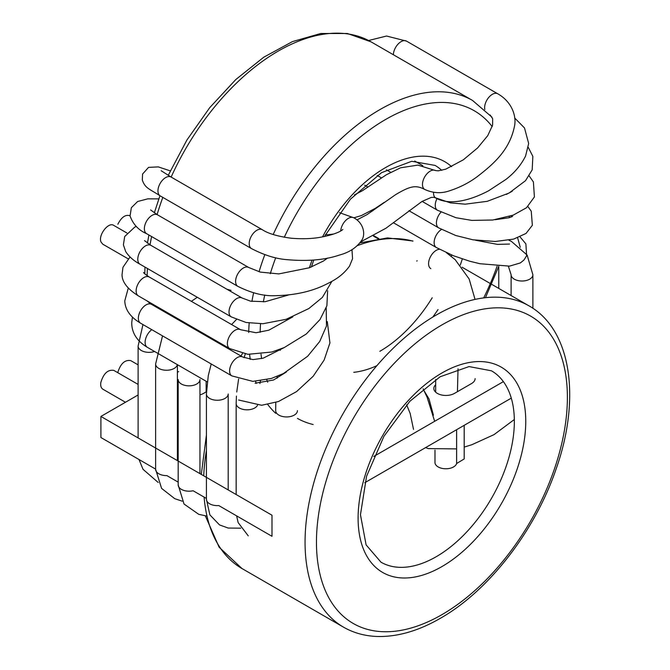 <?xml version="1.0" encoding="UTF-8"?>
<svg xmlns="http://www.w3.org/2000/svg" width="670" height="670" viewBox="0 0 670 670"><rect width="100%" height="100%" fill="white"/><g stroke="black" fill="none" stroke-linecap="round" stroke-linejoin="round"><path stroke-width="1" d="M484.812 109.511A10.888 6.29 -60 0 1 488.614 97.577A10.888 6.29 -60 0 1 497.768 93.792C511.855 101.756 516.419 115.86 514.627 125.499C510.046 149.46 494.401 163.43 477.115 176.746C468.899 182.835 459.704 187.525 449.503 190.808C441.296 193.689 433.038 193.236 424.73 189.442C415.81 184.794 410.383 185.917 395.744 194.568L367.068 214.593L356.959 219.919M434.981 450.123L434.981 462.493A10.888 6.29 0 0 0 444.981 468.757A10.888 6.29 0 0 0 456.613 463.514L456.613 429.705M456.613 463.514L464.193 458.958L464.193 425.324M100.902 416.447L271.986 515.222L271.986 536.293L218.747 505.557L271.986 536.293L271.986 515.222L100.902 416.447L100.902 437.518L155.624 469.109L100.902 437.518L100.902 416.447L138.112 394.965L100.902 416.447M373.801 456.438L503.388 381.624L373.801 456.438M178.664 371.557L177.399 372.286L178.664 371.557M454.469 393.399A12.094 6.985 180 0 1 441.287 394.915A12.094 6.985 180 0 1 433.825 388.466A12.094 6.985 180 0 1 435.659 384.764A12.094 6.985 180 0 0 433.825 388.466A12.094 6.985 180 0 0 441.287 394.915A12.094 6.985 180 0 0 454.469 393.399L471.58 383.525L454.469 393.399M475.122 378.584A12.094 6.985 180 0 1 471.58 383.525A12.094 6.985 180 0 0 475.122 378.584M206.444 391.732L203.554 393.399A12.094 6.985 180 0 1 199.953 394.839A12.094 6.985 180 0 0 203.554 393.399L206.444 391.732M166.872 475.608L178.178 482.132L166.872 475.608A10.888 6.29 180 0 1 158.807 473.774A10.888 6.29 180 0 1 155.624 469.318L161.596 488.397L174.77 498.681L182.173 501.168M193.102 490.75L206.419 498.438L193.102 490.75A10.888 6.29 180 0 1 181.369 489.36A10.888 6.29 180 0 1 178.178 484.913L184.032 504.024L198.756 514.334L206.996 516.093M364.781 482.718L511.285 398.139L364.781 482.718M128.129 258.813L102.828 244.232L101.053 242.054C97.862 235.455 108.398 221.569 113.716 225.38L126.906 232.993M130.039 215.807L129.854 215.698C125.407 214.383 121.412 217.231 117.853 224.266M117.736 372.654C120.516 363.634 124.846 359.623 130.725 360.611L138.112 364.874M125.474 402.26L102.92 389.236C101.12 388.097 100.408 385.92 100.776 382.704C103.465 373.533 107.811 369.43 113.808 370.384L138.112 384.413M273.176 234.517A185.489 107.091 -60 0 1 472.568 100.466L371.063 41.858A185.489 107.091 120 0 0 171.143 177.064M162.818 197.399A185.489 107.091 120 0 0 157.107 214.584M151.596 236.552A185.489 107.091 120 0 0 150.055 244.852M147.417 268.486A185.489 107.091 120 0 0 147.166 275.713M148.916 301.961A185.489 107.091 120 0 0 149.042 302.748M483.706 297.899A177.424 102.435 120 0 0 497.106 266.208M509.15 217.742A177.424 102.435 120 0 0 509.317 216.502M492.207 126.571A177.424 102.435 120 0 0 284.281 237.289M275.697 257.774A177.424 102.435 120 0 0 270.27 273.72M264.725 295.026A177.424 102.435 120 0 0 263.369 301.877M260.555 323.803A177.424 102.435 120 0 0 260.127 332.303M261.024 354.154A177.424 102.435 120 0 0 261.602 358.567M266.786 379.714A177.424 102.435 120 0 0 267.707 382.202M297.455 418.415A177.424 102.435 120 0 0 313.175 424.52M376.909 365.661A118.556 68.449 -60 0 1 353.768 372.319M309.414 267.766A118.556 68.449 -60 0 1 312.069 260.153M322.546 236.862A118.556 68.449 -60 0 1 451.63 166.696M462.292 258.972A118.556 68.449 -60 0 1 460.29 265.019M438.029 309.548A118.556 68.449 -60 0 1 432.761 317.094M379.823 351.315A110.491 63.792 120 0 0 432.217 297.765M451.295 256.283A110.491 63.792 120 0 0 451.681 255.035M441.731 170.331A110.491 63.792 120 0 0 435.065 165.415L411.707 161.286L381.515 172.684L350.402 199.208L324.431 236.493M275.68 413.306A185.489 107.091 -60 0 1 267.782 404.538M256.317 383.399A185.489 107.091 -60 0 1 255.563 381.331M250.253 359.43A185.489 107.091 -60 0 1 249.609 354.464M248.712 332.471A185.489 107.091 -60 0 1 249.181 323.049M251.912 301.433A185.489 107.091 -60 0 1 253.595 292.84M259.047 271.76A185.489 107.091 -60 0 1 264.817 254.667M360.795 241.786L385.953 228.227L422.05 201.427L431.254 197.424L433.867 197.307L435.776 197.985A10.888 6.29 -60 0 1 433.666 194.635A10.888 6.29 -60 0 1 433.54 192.374M393.449 222.758L436.388 247.548A10.888 6.29 -60 0 1 434.654 239.039A10.888 6.29 -60 0 1 441.488 229.433M430.835 268.637A10.888 6.29 -60 0 1 429.956 257.783A10.888 6.29 -60 0 1 439.495 249.273M408.918 210.698L438.674 227.875A10.888 6.29 -60 0 1 440.986 212.139M424.73 189.442A10.888 6.29 -60 0 1 423.524 188.329A10.888 6.29 -60 0 1 425.475 175.691A10.888 6.29 -60 0 1 435.617 170.582L435.617 170.582A10.888 6.29 -60 0 1 435.634 170.59L417.862 165.113L400.534 167.802L386.381 174.753L362.37 190.741L354.388 194.911M393.382 54.747A10.888 6.29 -60 0 1 398.231 43.927A10.888 6.29 -60 0 1 406.522 41.113L386.557 36.029L368.609 40.51M422.125 201.385L437.502 210.263A10.888 6.29 -60 0 1 436.966 198.697M144.511 240.605L150.917 245.362A10.888 6.29 120 0 0 142.526 248.277A10.888 6.29 120 0 0 137.777 259.24A10.888 6.29 120 0 0 140.03 264.223L231.276 316.902A10.888 6.29 120 0 1 229.014 311.918A10.888 6.29 120 0 1 230.991 304.842A10.888 6.29 120 0 1 242.155 298.041L250.521 301.165L265.094 301.718L288.401 295.026M339.472 212.658L353.835 217.8A10.888 6.29 120 0 0 345.72 220.438A10.888 6.29 120 0 0 340.712 230.974M150.608 209.953L157.509 214.819L248.746 267.498A10.888 6.29 120 0 0 240.363 270.412A10.888 6.29 120 0 0 235.606 281.366A10.888 6.29 120 0 0 237.858 286.358C251.116 292.974 263.268 296.098 274.332 295.713C294.298 295.386 311.5 291.618 325.938 284.415C331.776 281.408 341.482 277.221 349.514 266.124L352.554 258.712L351.968 249.625M151.797 329.673A10.888 6.29 120 0 0 145.114 342.345A10.888 6.29 120 0 0 147.367 347.328C136.923 341.064 131.714 332.864 131.739 322.706L132.434 317.153M292.874 316.835L268.829 330.184L256.049 332.747L240.522 329.707A10.888 6.29 120 0 0 232.138 332.622A10.888 6.29 120 0 0 227.381 343.576A10.888 6.29 120 0 0 229.634 348.559L247.892 354.313L271.844 352.01L284.231 347.562L306.299 333.987L320.017 319.531L326.885 305.796L327.638 290.705M161.152 170.733L171.101 177.039L262.339 229.718A10.888 6.29 120 0 0 253.947 232.632A10.888 6.29 120 0 0 249.198 243.587A10.888 6.29 120 0 0 251.451 248.57C263.888 255.01 275.429 258.67 286.082 259.575C307.036 261.509 324.757 260.027 339.246 255.111C349.313 252.456 356.8 247.506 361.708 240.262C365.385 235.413 364.472 223.546 353.835 217.8M171.101 177.039A10.888 6.29 120 0 0 162.709 179.954A10.888 6.29 120 0 0 157.952 190.908A10.888 6.29 120 0 0 160.214 195.891L251.451 248.57M240.522 329.707L149.276 277.028A10.888 6.29 120 0 0 140.893 279.943A10.888 6.29 120 0 0 136.136 290.897A10.888 6.29 120 0 0 138.389 295.889L229.634 348.567M157.509 214.819A10.888 6.29 120 0 0 149.117 217.733A10.888 6.29 120 0 0 144.36 228.688A10.888 6.29 120 0 0 146.621 233.679L237.858 286.358M146.964 300.838L151.504 304.356A10.888 6.29 120 0 0 143.112 307.27A10.888 6.29 120 0 0 138.363 318.225A10.888 6.29 120 0 0 140.616 323.216L231.862 375.895A10.888 6.29 120 0 1 229.601 370.904A10.888 6.29 120 0 1 234.349 359.958A10.888 6.29 120 0 1 242.733 357.026L253.009 359.606L263.193 358.165L284.44 347.47M412.862 241.133A185.489 107.091 120 0 0 357.504 245.58M242.481 353.459A185.489 107.091 120 0 0 240.999 356.03M206.419 450.491A185.489 107.091 120 0 0 203.722 475.809M204.099 497.098A185.489 107.091 120 0 0 241.971 568.529L219.124 547.206L205.338 515.875M441.924 614.658A177.424 102.435 120 0 0 550.581 334.623A177.424 102.435 120 0 0 333.275 460.081A177.424 102.435 120 0 0 441.924 614.658M441.924 566.586A118.556 68.449 -60 0 1 369.329 463.305A118.556 68.449 -60 0 1 514.527 379.471A118.556 68.449 -60 0 1 441.924 566.586M436.229 556.711A110.491 63.792 120 0 0 508.404 459.344A110.491 63.792 120 0 0 491.47 370.812L469.059 366.574L440.115 376.766L409.889 401.255L383.935 436.304L366.557 476.311L360.46 514.728L366.105 544.894L380.979 562.18A110.491 63.792 120 0 0 436.229 556.711M343.476 627.137A185.489 107.091 -60 0 1 343.476 412.946A185.489 107.091 -60 0 1 528.973 305.855C571.46 329.573 581.166 398.792 555.949 469.444C534.878 531.209 488.639 590.94 440.257 618.351C418.649 630.805 397.871 636.852 377.905 636.5C365.267 636.165 353.793 633.041 343.476 627.137L241.971 568.529M508.371 266.241L511.109 274.734A10.888 6.29 0 0 0 521.997 281.015A10.888 6.29 0 0 0 532.885 274.734L527.122 255.069L511.394 241.384L508.857 240.161M228.194 489.938L228.194 393.993A10.888 6.29 180 0 1 221.452 399.781A10.888 6.29 180 0 1 209.609 398.416A10.888 6.29 180 0 1 206.419 393.968L206.419 499.326A10.888 6.29 180 0 0 209.609 503.773A10.888 6.29 180 0 0 216.72 505.607A10.888 6.29 180 0 0 218.747 505.557M154.544 351.474A10.888 6.29 180 0 1 141.303 350.502A10.888 6.29 180 0 1 138.112 346.063L142.953 324.565M297.455 410.651A10.888 6.29 180 0 1 290.73 416.464A10.888 6.29 180 0 1 278.871 415.099A10.888 6.29 180 0 1 275.68 410.651L275.78 402.486M199.953 473.631L199.953 379.555A10.888 6.29 180 0 1 193.228 385.359A10.888 6.29 180 0 1 181.369 384.002A10.888 6.29 180 0 1 178.178 379.555L178.178 484.913M257.498 405.317A10.888 6.29 180 0 1 239.358 407.98A10.888 6.29 180 0 1 236.167 403.533L236.167 494.544M177.332 364.631A10.888 6.29 180 0 1 170.138 369.89A10.888 6.29 180 0 1 158.807 368.408A10.888 6.29 180 0 1 155.624 363.969L155.624 469.327M371.063 41.858L347.437 33.508L320.788 33.5L292.505 41.582L263.779 57.193L235.798 79.546L209.785 107.594L186.905 140.038L168.22 175.356M159.937 195.74L154.326 212.867M148.899 234.994L147.434 243.16M144.963 267.07L144.795 273.846M313.803 260.01L311.366 267.02M472.568 100.466L491.931 117.133M511.394 215.807L511.227 216.98M498.773 288.418L498.773 266.317L485.474 297.689M386.439 169.845L390.66 172.282M414.697 161.018L422.879 165.741M528.278 147.375L532.851 156.386L532.181 169.853L525.523 180.682L509.108 193.019L487.266 201.318L465.231 204.174L450.491 202.893L434.21 197.365M514.66 117.962L524.51 127.962L528.672 143.506L525.556 156.06C521.109 164.996 514.552 172.801 505.875 179.468L488.639 190.766C472.518 199.3 450.667 206.435 435.776 197.985M457.434 391.69L458.029 368.827M435.684 379.48L435.659 392.168M436.388 247.548L453.347 255.706L469.787 261.25L479.938 263.72L509.552 266.132L520.339 262.941L523.932 260.052L526.637 255.764L525.875 243.888L520.062 236.887M475.399 240.203L497.508 244.391L509.552 244.047M475.047 299.415L469.142 278.988L455.148 259.625L446.522 252.774M438.674 227.875L455.717 235.497L472.97 239.81L495.298 241.485L513.614 239.106L526.025 233.453L532.357 225.279L531.243 211.176L527.893 206.528M495.046 219.71L509.091 217.758L512.609 216.402M371.976 210.363L372.813 210.841M373.416 236.083L378.064 238.763M364.647 185.138L368.023 187.089M353.877 217.825L361.39 215.564L375.108 208.462L384.287 202.34M490.113 114.972L492.668 118.716L492.618 125.106L487.752 135.633L477.643 147.894L463.297 159.837L445.768 169.15L438.23 170.842L435.617 170.582M373.944 235.79L378.893 238.654M377.21 175.448L381.439 177.893M437.502 210.263L455.952 217.716L471.797 220.397L492.718 220.02L513.203 215.145L526.469 207.767L534.409 196.947L533.395 181.93L529.174 175.934M506.286 194.459L512.249 191.252M406.522 41.113L497.768 93.792M136.303 226.427L134.737 227.113L124.704 236.51L123.397 244.852L125.692 251.56C128.942 256.602 133.724 260.823 140.03 264.223M331.91 281.316L322.396 297.405L308.837 308.56L286.098 319.314L263 323.719L246.099 322.488L231.276 316.902M325.436 234.634L331.147 234.818M206.151 391.908L206.151 381.264M333.735 233.997L329.012 234.592M248.746 267.498L260.328 272.104L278.787 273.913L309.431 267.757L323.493 260.99L327.622 258.059M147.367 347.328L207.248 381.9M262.339 229.718C268.218 233.612 277.924 236.46 291.467 238.26C303.25 239.156 313.518 238.713 322.278 236.912C338.208 233.746 342.203 230.061 342.839 229.475M150.917 245.362L242.163 298.041M327.295 321.592L329.933 342.898L324.154 360.024L313.183 376.255L296.584 391.59L278.46 401.531L261.652 405.266L238.612 400.007M286.35 372.026L273.528 380.007L255.094 383.207M170.28 170.867L158.304 166.897L148.531 167.383L142.568 174.074L142.308 180.054C145.256 188.304 148.723 188.463 160.214 195.891M158.815 198.881L147.743 198.856L137.618 201.519L131.345 207.725L130.064 215.924C133.029 224.266 138.548 230.187 146.621 233.679M128.272 288.092L124.771 300.872C125.089 309.674 130.365 317.119 140.616 323.216M138.389 295.889C127.476 289.013 122.024 281.936 122.041 274.658L122.953 267.313L130.03 256.978M149.276 277.028C145.323 274.407 143.439 272.891 143.623 272.489M144.335 273.394L144.804 272.991M326.198 307.899L326.474 326.039L319.749 341.44L307.672 356.247L283.477 373.533L271.333 378.466L252.808 381.372L231.862 375.895M151.504 304.356L242.749 357.035M412.98 241.007L387.52 237.917L359.966 242.917M206.419 435.039L201.293 474.41M528.973 305.855L462.074 267.229M424.202 390.978L429.018 398.96L433.423 415.182M434.654 421.304L427.1 397.226L423.113 388.767M413.532 429.403L410.166 413.465L406.631 404.789M495.314 407.36L468.891 422.611M514.334 419.512L494.033 434.629L471.847 444.729L464.193 447.099M456.613 448.892L428.197 448.599L425.643 447.585M520.272 247.322L517.634 237.858M417.1 260.705L416.824 261.141M362.043 242.28L361.834 241.409M511.109 274.734L511.109 295.537M532.885 274.734L532.885 308.292M236.46 319.481L231.594 324.548M219.718 342.839L219.366 343.534M211.201 363.961L208.278 375.644L206.419 393.968M240.731 528.169L228.219 528.052L219.517 524.92L209.877 514.87L206.419 499.326M236.619 515.875L238.168 522.625L248.285 535.891M138.112 346.063L138.112 437.937M158.204 482.484L143.028 469.31L139.008 459.519M280.428 349.154L280.236 350.36M277.213 376.364L277.062 378.232M260.421 380.903L259.91 383.55M245.304 353.978L244.039 357.713M238.612 378.977L236.745 392.009M236.418 396.079L236.167 403.533M231.016 290.345L226.971 289.272M197.29 297.279L191.369 301.333M174.895 316.96L174.384 317.572M162.534 335.863L155.624 363.969M177.399 364.664L177.399 460.608"/></g></svg>
